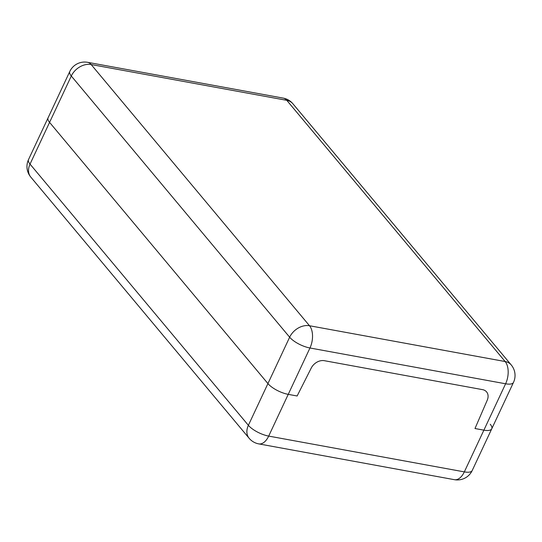 <?xml version="1.0" encoding="UTF-8"?>
<svg xmlns="http://www.w3.org/2000/svg" width="542" height="542" viewBox="0 0 542 542"><rect width="100%" height="100%" fill="white"/><g stroke="black" fill="none" stroke-linecap="round" stroke-linejoin="round"><path stroke-width="0.81" d="M487.231 400.213L474.988 428.526L483.884 430.158L474.988 428.526L487.231 400.213A10.935 8.191 -39.9 0 0 486.581 391.893A10.935 8.191 -39.9 0 1 487.231 400.213M30.779 177.071L30.779 177.071A16.402 16.402 0 0 1 28.509 159.592A16.402 5.745 -154.9 0 0 30.027 164.111A16.402 12.283 140.1 0 0 30.779 177.071L249.137 438.275A16.402 12.283 -39.9 0 1 248.378 425.314L30.027 164.111L49.573 122.377A16.402 5.745 -154.9 0 1 48.062 117.858A16.402 5.745 25.1 0 0 49.573 122.377L267.931 383.587L49.573 122.377L71.293 76.009L289.652 337.212A16.402 12.283 -39.9 0 1 309.509 325.742A16.402 9.221 100.4 0 1 309.963 347.991L505.605 383.783A16.402 9.221 -79.6 0 0 505.151 361.534A16.402 12.283 -39.9 0 1 511.221 364.929L292.863 103.725A16.402 12.283 140.1 0 0 286.793 100.331A16.402 9.221 -79.6 0 0 283.229 98.109L87.587 62.316A16.402 9.221 100.4 0 1 91.151 64.539A16.402 12.283 140.1 0 0 71.293 76.009A16.402 5.745 25.1 0 1 69.782 71.49A16.402 16.402 0 0 1 87.587 62.316M288.236 394.359A16.402 5.745 -154.9 0 1 267.931 383.587A16.402 5.745 25.1 0 0 288.236 394.359L297.131 395.985L288.236 394.359L309.963 347.991A16.402 5.745 25.1 0 1 303.256 346.02A16.402 5.745 25.1 0 1 289.652 337.212L248.378 425.314A16.402 5.745 -154.9 0 0 268.69 436.093A16.402 9.221 100.4 0 1 258.771 443.891L454.413 479.684A16.402 9.221 -79.6 0 0 464.331 471.886L268.69 436.093L288.236 394.359M482.536 389.637A10.935 8.191 -39.9 0 1 486.581 391.893A10.935 8.191 -39.9 0 0 482.536 389.637L324.34 360.687L482.536 389.637M311.257 368.011A10.935 8.191 -39.9 0 1 324.34 360.687A10.935 8.191 -39.9 0 0 311.257 368.011L297.131 395.985L311.257 368.011M454.413 479.684A16.402 16.402 0 0 0 472.217 470.51A16.402 5.745 -154.9 0 1 464.331 471.886L483.884 430.158A16.402 5.745 25.1 0 0 491.763 428.776A16.402 5.745 -154.9 0 1 483.884 430.158L505.605 383.783A16.402 5.745 25.1 0 0 513.491 382.408A16.402 16.402 0 0 0 511.221 364.929M490.253 424.257A16.402 5.745 -154.9 0 1 491.763 428.776L513.491 382.408M309.509 325.742L91.151 64.539L286.793 100.331L505.151 361.534L309.509 325.742M249.137 438.275A16.402 16.402 0 0 0 258.771 443.891M472.217 470.51L491.763 428.776M28.509 159.592L69.782 71.49M292.863 103.725A16.402 16.402 0 0 0 283.229 98.109"/></g></svg>
